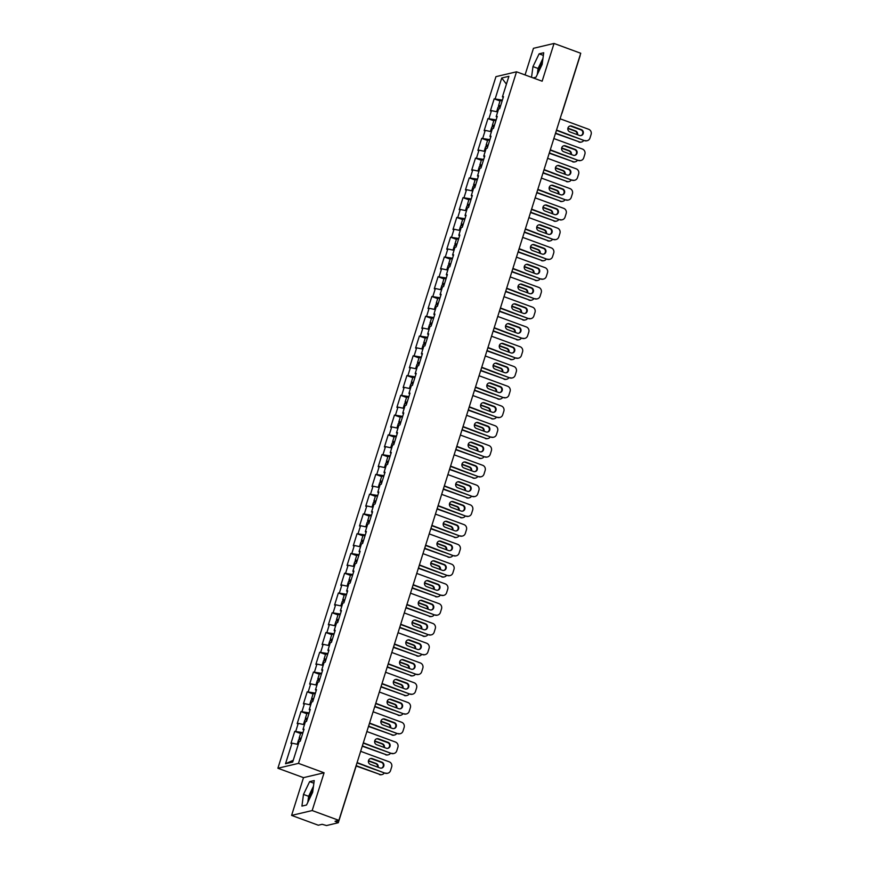 <?xml version="1.0" encoding="UTF-8"?>
<svg xmlns="http://www.w3.org/2000/svg" width="869" height="869" viewBox="0 0 869 869"><rect width="100%" height="100%" fill="white"/><g stroke="black" fill="none" stroke-linecap="round" stroke-linejoin="round"><path stroke-width="1.3" d="M313.133 788.759A10.515 2.792 -69.8 0 0 309.983 795.971A10.515 2.792 -69.8 0 0 309.016 799.838M538.498 72.018A10.515 2.792 110.2 0 1 539.464 68.162A10.515 2.792 110.2 0 1 542.614 60.949M291.593 815.404L312.177 810.549L324.083 772.791L303.498 777.646L291.593 815.404L318.293 825.213L322.138 824.312L326.538 825.55L338.291 822.737L335.032 821.27L338.877 820.358L580.742 53.259L554.042 43.45L533.457 48.306L525.061 74.93M303.498 777.646L277.895 768.239L495.949 76.657L516.534 71.801L298.48 763.373L277.895 768.239M293.255 760.245L285.521 763.742L292.69 762.048L299.186 741.453L300.25 741.203L304.052 729.167L302.977 729.417L303.792 729.971M285.521 763.742L292.017 743.147L290.941 743.397L294.743 731.361L300.587 733.512M302.955 732.643L294.743 731.361M295.808 731.111L298.252 723.377L297.176 723.638L300.978 711.592L306.822 713.742M309.179 712.884L300.978 711.592M302.043 711.342L304.476 703.618L303.411 703.868L307.202 691.833L313.057 693.983M315.414 693.114L307.202 691.833M308.278 691.583L310.711 683.849L309.646 684.099L313.437 672.063L319.281 674.214M321.649 673.345L313.437 672.063M314.513 671.813L316.946 664.079L315.871 664.34L319.673 652.293L325.517 654.444M327.885 653.575L319.673 652.293M320.737 652.043L323.181 644.32L322.106 644.57L325.908 632.534L331.752 634.685M334.109 633.816L325.908 632.534M326.972 632.274L329.405 624.55L328.341 624.8L332.132 612.764L337.987 614.915M340.344 614.046L332.132 612.764M333.207 612.515L335.64 604.781L334.576 605.03L338.367 592.995L344.222 595.146M346.579 594.277L338.367 592.995M339.442 592.745L341.875 585.011L340.8 585.271L344.602 573.236L350.446 575.376M352.814 574.518L344.602 573.236M345.666 572.975L348.111 565.252L347.035 565.502L350.837 553.466L356.681 555.617M359.038 554.748L350.837 553.466M351.902 553.216L354.335 545.482L353.27 545.732L357.061 533.696L362.916 535.847M365.273 534.978L357.061 533.696M358.137 533.447L360.57 525.712L359.505 525.973L363.296 513.927L369.151 516.077M371.508 515.219L363.296 513.927M364.372 513.677L366.805 505.954L365.73 506.203L369.531 494.168L375.375 496.318M377.743 495.449L369.531 494.168M370.596 493.907L373.04 486.184L371.965 486.434L375.766 474.398L381.61 476.549M383.968 475.68L375.766 474.398M376.831 474.148L379.264 466.414L378.2 466.664L381.991 454.628L387.846 456.779M390.203 455.91L381.991 454.628M383.066 454.378L385.499 446.644L384.435 446.905L388.226 434.869L394.081 437.009M396.438 436.151L388.226 434.869M389.301 434.609L391.734 426.885L390.659 427.135L394.461 415.1L400.305 417.25M402.673 416.381L394.461 415.1M395.525 414.85L397.969 407.116L396.894 407.365L400.696 395.33L406.54 397.481M408.897 396.612L400.696 395.33M401.76 395.08L404.194 387.346L403.129 387.607L406.92 375.56L412.775 377.711M415.132 376.853L406.92 375.56M407.995 375.31L410.429 367.587L409.364 367.837L413.155 355.801L419.01 357.952M421.367 357.083L413.155 355.801M414.231 355.54L416.664 347.817L415.588 348.067L419.39 336.031L425.234 338.182M427.602 337.313L419.39 336.031M420.455 335.782L422.899 328.047L421.823 328.297L425.625 316.262L431.469 318.412M433.827 317.543L425.625 316.262M426.69 316.012L429.123 308.278L428.059 308.538L431.85 296.503L437.704 298.643M440.062 297.785L431.85 296.503M432.925 296.242L435.358 288.519L434.294 288.769L438.085 276.733L443.94 278.884M446.297 278.015L438.085 276.733M439.16 276.483L441.593 268.749L440.518 268.999L444.32 256.963L450.164 259.114M452.532 258.245L444.32 256.963M445.384 256.713L447.828 248.979L446.753 249.24L450.555 237.194L456.399 239.344M458.756 238.486L450.555 237.194M451.619 236.944L454.052 229.22L452.988 229.47L456.779 217.435L462.634 219.585M464.991 218.716L456.779 217.435M457.854 217.185L460.288 209.451L459.223 209.701L463.014 197.665L468.869 199.816M471.226 198.947L463.014 197.665M464.089 197.415L466.523 189.681L465.447 189.942L469.249 177.895L475.093 180.046M477.461 179.177L469.249 177.895M470.314 177.645L472.758 169.922L471.682 170.172L475.484 158.136L481.328 160.287M483.685 159.418L475.484 158.136M476.549 157.876L478.982 150.152L477.917 150.402L481.708 138.367L487.563 140.517M489.92 139.648L481.708 138.367M482.784 138.117L485.217 130.383L484.152 130.632L487.943 118.597L493.798 120.748M496.156 119.879L487.943 118.597M489.019 118.347L491.452 110.613L490.377 110.874L494.179 98.838L500.023 100.978M502.391 100.12L494.179 98.838M495.243 98.577L501.739 77.993L508.908 76.298L502.412 96.894L503.227 97.437M302.977 729.417L305.41 721.694L306.485 721.433L310.276 709.397L309.212 709.658L311.645 701.924L312.721 701.674L316.512 689.638L315.436 689.888L317.88 682.154L318.945 681.904L322.747 669.869L321.671 670.118L324.115 662.395L325.18 662.135L328.982 650.099L327.906 650.349L330.339 642.625L331.415 642.376L335.206 630.329L334.141 630.59L336.575 622.856L337.65 622.606L341.441 610.57L340.366 610.82L342.81 603.086L343.874 602.836L347.676 590.801L346.601 591.05L349.045 583.327L350.109 583.077L353.911 571.031L352.836 571.291L355.269 563.557L356.344 563.308L360.135 551.272L359.071 551.522L361.504 543.788L362.579 543.538L366.37 531.502L365.295 531.752L367.739 524.029L368.804 523.768L372.605 511.732L371.53 511.982L373.974 504.259L375.039 504.009L378.841 491.973L377.765 492.223L380.198 484.489L381.274 484.239L385.065 472.204L384 472.454L386.433 464.73L387.509 464.47L391.3 452.434L390.224 452.684L392.669 444.961L393.733 444.711L397.535 432.664L396.46 432.925L398.904 425.191L399.968 424.941L403.77 412.905L402.695 413.155L405.128 405.421L406.203 405.171L409.994 393.136L408.93 393.385L411.363 385.662L412.438 385.401L416.229 373.366L415.154 373.627L417.598 365.892L418.662 365.643L422.464 353.607L421.389 353.857L423.833 346.123L424.898 345.873L428.699 333.837L427.624 334.087L430.057 326.364L431.133 326.103L434.924 314.067L433.859 314.317L436.292 306.594L437.368 306.344L441.159 294.298L440.083 294.558L442.527 286.824L443.592 286.574L447.394 274.539L446.318 274.789L448.762 267.055L449.827 266.805L453.629 254.769L452.553 255.019L454.987 247.296L456.062 247.035L459.853 234.999L458.789 235.26L461.222 227.526L462.297 227.276L466.088 215.24L465.024 215.49L467.457 207.756L468.521 207.506L472.323 195.471L471.248 195.721L473.692 187.997L474.756 187.737L478.558 175.701L477.483 175.951L479.916 168.228L480.991 167.978L484.783 155.931L483.718 156.192L486.151 148.458L487.227 148.208L491.018 136.172L489.953 136.422L492.386 128.688L493.451 128.438L497.253 116.403L496.177 116.652L498.621 108.929L499.686 108.679L503.488 96.633L502.412 96.894M304.454 724.713L298.252 723.377M310.689 704.955L304.476 703.618M309.212 709.658L310.027 710.201M316.924 685.185L310.711 683.849M315.436 689.888L316.262 690.442M323.159 665.415L316.946 664.079M321.671 670.118L322.486 670.672M329.384 645.656L323.181 644.32M327.906 650.349L328.721 650.903M335.619 625.886L329.405 624.55M334.141 630.59L334.956 631.144M341.854 606.117L335.64 604.781M340.366 610.82L341.191 611.374M348.089 586.347L341.875 585.011M346.601 591.05L347.415 591.604M354.313 566.588L348.111 565.252M352.836 571.291L353.65 571.835M360.548 546.818L354.335 545.482M359.071 551.522L359.885 552.076M366.783 527.048L360.57 525.712M365.295 531.752L366.121 532.306M373.018 507.29L366.805 505.954M371.53 511.982L372.345 512.536M379.242 487.52L373.04 486.184M377.765 492.223L378.58 492.777M385.478 467.75L379.264 466.414M384 472.454L384.815 473.008M391.713 447.98L385.499 446.644M390.224 452.684L391.05 453.238M397.948 428.221L391.734 426.885M396.46 432.925L397.274 433.468M404.172 408.452L397.969 407.116M402.695 413.155L403.509 413.709M410.407 388.682L404.194 387.346M408.93 393.385L409.744 393.939M416.642 368.923L410.429 367.587M415.154 373.627L415.979 374.17M422.877 349.153L416.664 347.817M421.389 353.857L422.204 354.411M429.101 329.384L422.899 328.047M427.624 334.087L428.439 334.641M435.336 309.614L429.123 308.278M433.859 314.317L434.674 314.871M441.571 289.855L435.358 288.519M440.083 294.558L440.909 295.102M447.807 270.085L441.593 268.749M446.318 274.789L447.133 275.343M454.031 250.315L447.828 248.979M452.553 255.019L453.368 255.573M460.266 230.557L454.052 229.22M458.789 235.26L459.603 235.803M466.501 210.787L460.288 209.451M465.024 215.49L465.838 216.044M472.736 191.017L466.523 189.681M471.248 195.721L472.063 196.275M478.971 171.258L472.758 169.922M477.483 175.951L478.298 176.505M485.195 151.488L478.982 150.152M483.718 156.192L484.533 156.746M491.43 131.719L485.217 130.383M489.953 136.422L490.768 136.976M497.665 111.949L491.452 110.613M496.177 116.652L496.992 117.206M506.431 84.152L501.739 77.993M312.177 810.549L338.877 820.358M324.083 772.791L298.48 763.373M516.534 71.801L542.137 81.208L554.042 43.45M298.23 744.483L292.017 743.147M533.099 77.884L535.999 77.2L542.147 64.436L543.712 52.748L539.117 53.835L532.969 66.598L531.535 77.308M309.636 781.644L303.487 794.418L301.923 806.106L306.518 805.02L312.666 792.256L314.23 780.568L309.636 781.644L313.872 783.208M542.951 58.386L538.085 68.488L537.281 74.538M538.085 68.488L532.969 66.598M543.353 55.388L539.117 53.835M313.47 786.195L308.614 796.297L307.8 802.359M308.614 796.297L303.487 794.418M569.803 126.059A3.096 2.944 -103.3 0 1 571.161 126.211L580.796 129.753A3.096 2.944 -103.3 0 1 580.85 135.607M585.098 140.55A4.041 3.834 76.7 0 0 587.216 140.68L586.684 140.811A4.041 3.834 -103.3 0 1 584.555 140.68L556.529 130.057M556.442 130.35L584.555 140.68M560.092 118.781L588.65 129.275A4.041 3.834 76.7 0 1 591.105 134.423L589.953 138.095A4.041 3.834 76.7 0 1 587.216 140.68M579.493 135.455L569.858 131.914A3.096 2.944 -103.3 0 1 570.064 125.983A3.096 2.944 -103.3 0 1 571.693 126.081L581.328 129.622A3.096 2.944 -103.3 0 1 581.122 135.553A3.096 2.944 -103.3 0 1 579.493 135.455M496.633 111.732L498.056 107.224A4.443 0.739 17.5 0 1 500.142 107.235M563.503 132.946A3.096 2.944 76.7 0 0 564.133 133.261L573.768 136.802A3.096 2.944 76.7 0 0 574.452 136.965M577.537 134.738A3.096 2.944 76.7 0 0 575.604 130.98L567.924 128.156M555.66 133.185L579.373 141.908A4.041 3.834 76.7 0 0 583.783 140.398M570.477 126.048L581.426 130.078M500.251 106.887A4.443 0.739 17.5 0 1 498.534 105.703A4.443 0.739 17.5 0 1 500.62 105.714M498.534 105.703L500.077 100.826A4.443 0.739 17.5 0 1 502.163 100.837M555.487 133.446L579.373 141.908M577.07 134.565A3.096 2.944 76.7 0 0 575.072 131.1L567.859 128.449M581.491 142.038L580.959 142.158A4.041 3.834 -103.3 0 1 578.83 142.027M563.568 145.829A3.096 2.944 -103.3 0 1 564.926 145.981L574.561 149.522A3.096 2.944 -103.3 0 1 574.615 155.377M578.863 160.32A4.041 3.834 76.7 0 0 580.992 160.45L580.449 160.58A4.041 3.834 -103.3 0 1 578.319 160.45L550.294 149.826M550.207 150.109L578.319 160.45M553.857 138.551L582.415 149.044A4.041 3.834 76.7 0 1 584.87 154.182L583.718 157.865A4.041 3.834 76.7 0 1 580.992 160.45M573.258 155.225L563.623 151.684A3.096 2.944 -103.3 0 1 563.829 145.753A3.096 2.944 -103.3 0 1 565.458 145.851L575.093 149.392A3.096 2.944 -103.3 0 1 574.887 155.323A3.096 2.944 -103.3 0 1 573.258 155.225M557.333 165.588A3.096 2.944 -103.3 0 1 558.691 165.74L568.326 169.281A3.096 2.944 -103.3 0 1 568.38 175.136M572.628 180.089A4.041 3.834 76.7 0 0 574.757 180.22L574.224 180.339A4.041 3.834 -103.3 0 1 572.095 180.209L544.07 169.585M543.972 169.879L572.095 180.209M547.622 158.31L576.18 168.803A4.041 3.834 76.7 0 1 578.645 173.952L577.483 177.624A4.041 3.834 76.7 0 1 574.757 180.22M567.022 174.984L557.398 171.443A3.096 2.944 -103.3 0 1 557.605 165.512A3.096 2.944 -103.3 0 1 559.234 165.621L568.858 169.162A3.096 2.944 -103.3 0 1 568.652 175.093A3.096 2.944 -103.3 0 1 567.022 174.984M551.098 185.358A3.096 2.944 -103.3 0 1 552.467 185.51L562.091 189.051A3.096 2.944 -103.3 0 1 562.156 194.906M566.392 199.848A4.041 3.834 76.7 0 0 568.522 199.989L567.989 200.109A4.041 3.834 -103.3 0 1 565.86 199.979L537.835 189.355M537.748 189.648L565.86 199.979M541.387 178.08L569.955 188.573A4.041 3.834 76.7 0 1 572.41 193.722L571.248 197.393A4.041 3.834 76.7 0 1 568.522 199.989M560.787 194.754L551.163 191.213A3.096 2.944 -103.3 0 1 551.37 185.282A3.096 2.944 -103.3 0 1 552.999 185.39L562.634 188.921A3.096 2.944 -103.3 0 1 562.428 194.852A3.096 2.944 -103.3 0 1 560.787 194.754M544.874 205.127A3.096 2.944 -103.3 0 1 546.232 205.28L555.867 208.821A3.096 2.944 -103.3 0 1 555.921 214.676M560.168 219.618A4.041 3.834 76.7 0 0 562.286 219.748L561.754 219.879A4.041 3.834 -103.3 0 1 559.625 219.748L531.6 209.125M531.513 209.418L559.625 219.748M535.163 197.85L563.72 208.343A4.041 3.834 76.7 0 1 566.175 213.492L565.024 217.163A4.041 3.834 76.7 0 1 562.286 219.748M554.563 214.524L544.928 210.982A3.096 2.944 -103.3 0 1 545.135 205.051A3.096 2.944 -103.3 0 1 546.764 205.149L556.399 208.69A3.096 2.944 -103.3 0 1 556.193 214.621A3.096 2.944 -103.3 0 1 554.563 214.524M538.639 224.897A3.096 2.944 -103.3 0 1 539.997 225.049L549.632 228.58A3.096 2.944 -103.3 0 1 549.686 234.434M553.933 239.388A4.041 3.834 76.7 0 0 556.062 239.518L555.519 239.648A4.041 3.834 -103.3 0 1 553.39 239.507L525.365 228.895M525.278 229.177L553.39 239.507M528.928 217.608L557.485 228.112A4.041 3.834 76.7 0 1 559.94 233.25L558.789 236.933A4.041 3.834 76.7 0 1 556.062 239.518M548.328 234.282L538.693 230.752A3.096 2.944 -103.3 0 1 538.899 224.821A3.096 2.944 -103.3 0 1 540.529 224.919L550.164 228.46A3.096 2.944 -103.3 0 1 549.958 234.391A3.096 2.944 -103.3 0 1 548.328 234.282M490.409 131.501L491.821 126.993A4.443 0.739 17.5 0 1 493.907 127.004M557.268 152.705A3.096 2.944 76.7 0 0 557.898 153.031L567.533 156.572A3.096 2.944 76.7 0 0 568.217 156.735M571.313 154.508A3.096 2.944 76.7 0 0 569.369 150.739L561.689 147.915M549.425 152.955L573.138 161.667A4.041 3.834 76.7 0 0 577.548 160.157M564.242 145.818L575.191 149.837M494.016 126.657A4.443 0.739 17.5 0 1 492.299 125.473A4.443 0.739 17.5 0 1 494.385 125.484M492.299 125.473L493.842 120.595A4.443 0.739 17.5 0 1 495.927 120.595M549.251 153.216L573.138 161.667M570.835 154.334A3.096 2.944 76.7 0 0 568.837 150.869L561.624 148.219M575.267 161.797L574.724 161.927A4.041 3.834 -103.3 0 1 572.606 161.797M484.174 151.26L485.597 146.752A4.443 0.739 17.5 0 1 487.672 146.763M551.033 172.475A3.096 2.944 76.7 0 0 551.674 172.801L561.298 176.342A3.096 2.944 76.7 0 0 561.982 176.494M565.078 174.267A3.096 2.944 76.7 0 0 563.134 170.509L555.454 167.684M543.19 172.725L566.903 181.436A4.041 3.834 76.7 0 0 571.313 179.926M558.007 165.588L568.956 169.607M487.781 146.427A4.443 0.739 17.5 0 1 486.075 145.232A4.443 0.739 17.5 0 1 488.161 145.242M486.075 145.232L487.607 140.354A4.443 0.739 17.5 0 1 489.692 140.365M543.016 172.985L566.903 181.436M564.6 174.093A3.096 2.944 76.7 0 0 562.601 170.639L555.4 167.989M569.032 181.567L568.5 181.697A4.041 3.834 -103.3 0 1 566.371 181.567M477.939 171.03L479.362 166.522A4.443 0.739 17.5 0 1 481.448 166.533M544.809 192.245A3.096 2.944 76.7 0 0 545.439 192.56L555.074 196.101A3.096 2.944 76.7 0 0 555.758 196.264M558.843 194.037A3.096 2.944 76.7 0 0 556.91 190.278L549.219 187.454M536.966 192.494L560.668 201.206A4.041 3.834 76.7 0 0 565.089 199.696M551.782 185.347L562.732 189.377M481.556 166.196A4.443 0.739 17.5 0 1 479.84 165.001A4.443 0.739 17.5 0 1 481.926 165.012M479.84 165.001L481.383 160.124A4.443 0.739 17.5 0 1 483.457 160.135M536.792 192.744L560.668 201.206M558.365 193.863A3.096 2.944 76.7 0 0 556.366 190.398L549.165 187.758M562.797 201.336L562.265 201.467A4.041 3.834 -103.3 0 1 560.136 201.326M471.704 190.8L473.127 186.292A4.443 0.739 17.5 0 1 475.213 186.303M538.574 212.003A3.096 2.944 76.7 0 0 539.204 212.329L548.839 215.87A3.096 2.944 76.7 0 0 549.523 216.033M552.608 213.807A3.096 2.944 76.7 0 0 550.674 210.037L542.995 207.224M530.731 212.253L554.444 220.965A4.041 3.834 76.7 0 0 558.854 219.455M545.547 205.117L556.497 209.136M475.321 185.955A4.443 0.739 17.5 0 1 473.605 184.771A4.443 0.739 17.5 0 1 475.691 184.782M473.605 184.771L475.147 179.894A4.443 0.739 17.5 0 1 477.233 179.905M530.557 212.514L554.444 220.965M552.141 213.633A3.096 2.944 76.7 0 0 550.142 210.168L542.929 207.517M556.562 221.106L556.03 221.226A4.041 3.834 -103.3 0 1 553.901 221.095M465.469 210.57L466.892 206.062A4.443 0.739 17.5 0 1 468.978 206.062M532.339 231.773A3.096 2.944 76.7 0 0 532.969 232.099L542.604 235.64A3.096 2.944 76.7 0 0 543.288 235.792M546.384 233.565A3.096 2.944 76.7 0 0 544.439 229.807L536.76 226.983M524.496 232.023L548.209 240.735A4.041 3.834 76.7 0 0 552.619 239.225M539.312 224.886L550.262 228.905M469.086 205.725A4.443 0.739 17.5 0 1 467.37 204.541A4.443 0.739 17.5 0 1 469.456 204.541M467.37 204.541L468.912 199.664A4.443 0.739 17.5 0 1 470.998 199.664M524.322 232.284L548.209 240.735M545.906 233.392A3.096 2.944 76.7 0 0 543.907 229.937L536.694 227.287M550.338 240.865L549.795 240.995A4.041 3.834 -103.3 0 1 547.676 240.865M532.404 244.656A3.096 2.944 -103.3 0 1 533.762 244.808L543.397 248.349A3.096 2.944 -103.3 0 1 543.451 254.204M547.698 259.147A4.041 3.834 76.7 0 0 549.827 259.288L549.295 259.407A4.041 3.834 -103.3 0 1 547.166 259.277L519.141 248.653M519.043 248.947L547.166 259.277M522.693 237.378L551.25 247.871A4.041 3.834 76.7 0 1 553.716 253.02L552.554 256.692A4.041 3.834 76.7 0 1 549.827 259.288M542.093 254.052L532.458 250.511A3.096 2.944 -103.3 0 1 532.675 244.58A3.096 2.944 -103.3 0 1 534.305 244.689L543.929 248.219A3.096 2.944 -103.3 0 1 543.722 254.15A3.096 2.944 -103.3 0 1 542.093 254.052M459.245 230.328L460.668 225.821A4.443 0.739 17.5 0 1 462.742 225.831M526.103 251.543A3.096 2.944 76.7 0 0 526.744 251.869L536.369 255.399A3.096 2.944 76.7 0 0 537.053 255.562M540.149 253.335A3.096 2.944 76.7 0 0 538.204 249.577L530.524 246.753M518.261 251.793L541.974 260.504A4.041 3.834 76.7 0 0 546.384 258.995M533.077 244.656L544.027 248.675M462.851 225.495A4.443 0.739 17.5 0 1 461.146 224.3A4.443 0.739 17.5 0 1 463.231 224.311M461.146 224.3L462.677 219.422A4.443 0.739 17.5 0 1 464.763 219.433M518.087 252.053L541.974 260.504M539.671 253.161A3.096 2.944 76.7 0 0 537.672 249.696L530.47 247.057M544.103 260.635L543.57 260.765A4.041 3.834 -103.3 0 1 541.441 260.624M526.169 264.426A3.096 2.944 -103.3 0 1 527.537 264.578L537.161 268.119A3.096 2.944 -103.3 0 1 537.227 273.974M541.463 278.916A4.041 3.834 76.7 0 0 543.592 279.047L543.06 279.177A4.041 3.834 -103.3 0 1 540.931 279.047L512.906 268.423M512.819 268.717L540.931 279.047M516.458 257.148L545.026 267.641A4.041 3.834 76.7 0 1 547.481 272.79L546.319 276.461A4.041 3.834 76.7 0 1 543.592 279.047M535.858 273.822L526.234 270.281A3.096 2.944 -103.3 0 1 526.44 264.35A3.096 2.944 -103.3 0 1 528.07 264.448L537.705 267.989A3.096 2.944 -103.3 0 1 537.498 273.92A3.096 2.944 -103.3 0 1 535.858 273.822M453.01 250.098L454.433 245.59A4.443 0.739 17.5 0 1 456.518 245.601M519.879 271.302A3.096 2.944 76.7 0 0 520.509 271.628L530.144 275.169A3.096 2.944 76.7 0 0 530.829 275.332M533.914 273.105A3.096 2.944 76.7 0 0 531.98 269.347L524.289 266.522M512.037 271.552L535.738 280.263A4.041 3.834 76.7 0 0 540.16 278.764M526.853 264.415L537.802 268.445M456.627 245.254A4.443 0.739 17.5 0 1 454.911 244.07A4.443 0.739 17.5 0 1 456.996 244.08M454.911 244.07L456.453 239.192A4.443 0.739 17.5 0 1 458.528 239.203M511.863 271.812L535.738 280.263M533.436 272.931A3.096 2.944 76.7 0 0 531.437 269.466L524.235 266.816M537.868 280.405L537.335 280.524A4.041 3.834 -103.3 0 1 535.206 280.394M519.944 284.196A3.096 2.944 -103.3 0 1 521.302 284.348L530.937 287.889A3.096 2.944 -103.3 0 1 530.992 293.733M535.228 298.686A4.041 3.834 76.7 0 0 537.357 298.817L536.825 298.947A4.041 3.834 -103.3 0 1 534.696 298.806L506.67 288.193M506.584 288.475L534.696 298.806M510.233 276.918L538.791 287.411A4.041 3.834 76.7 0 1 541.246 292.549L540.094 296.231A4.041 3.834 76.7 0 1 537.357 298.817M529.634 293.581L519.999 290.05A3.096 2.944 -103.3 0 1 520.205 284.12A3.096 2.944 -103.3 0 1 521.834 284.217L531.47 287.758A3.096 2.944 -103.3 0 1 531.263 293.689A3.096 2.944 -103.3 0 1 529.634 293.581M446.775 269.868L448.198 265.36A4.443 0.739 17.5 0 1 450.283 265.371M513.644 291.072A3.096 2.944 76.7 0 0 514.274 291.397L523.909 294.939A3.096 2.944 76.7 0 0 524.594 295.102M527.679 292.875A3.096 2.944 76.7 0 0 525.745 289.105L518.065 286.281M505.801 291.321L529.514 300.033A4.041 3.834 76.7 0 0 533.924 298.523M520.618 284.185L531.567 288.204M450.392 265.023A4.443 0.739 17.5 0 1 448.676 263.839A4.443 0.739 17.5 0 1 450.761 263.85M448.676 263.839L450.218 258.962A4.443 0.739 17.5 0 1 452.304 258.962M505.628 291.582L529.514 300.033M527.201 292.69A3.096 2.944 76.7 0 0 525.213 289.236L518 286.585M531.632 300.163L531.1 300.294A4.041 3.834 -103.3 0 1 528.971 300.163M513.709 303.954A3.096 2.944 -103.3 0 1 515.067 304.107L524.702 307.648A3.096 2.944 -103.3 0 1 524.757 313.503M529.004 318.456A4.041 3.834 76.7 0 0 531.133 318.586L530.59 318.706A4.041 3.834 -103.3 0 1 528.461 318.575L500.435 307.952M500.348 308.245L528.461 318.575M503.998 296.677L532.556 307.17A4.041 3.834 76.7 0 1 535.011 312.319L533.859 315.99A4.041 3.834 76.7 0 1 531.133 318.586M523.399 313.351L513.764 309.809A3.096 2.944 -103.3 0 1 513.97 303.878A3.096 2.944 -103.3 0 1 515.599 303.987L525.234 307.528A3.096 2.944 -103.3 0 1 525.028 313.459A3.096 2.944 -103.3 0 1 523.399 313.351M440.54 289.627L441.963 285.119A4.443 0.739 17.5 0 1 444.048 285.13M507.409 310.841A3.096 2.944 76.7 0 0 508.039 311.167L517.674 314.708A3.096 2.944 76.7 0 0 518.358 314.86M521.454 312.634A3.096 2.944 76.7 0 0 519.51 308.875L511.83 306.051M499.566 311.091L523.279 319.803A4.041 3.834 76.7 0 0 527.689 318.293M514.383 303.954L525.332 307.974M444.157 284.793A4.443 0.739 17.5 0 1 442.44 283.598A4.443 0.739 17.5 0 1 444.526 283.609M442.44 283.598L443.983 278.721A4.443 0.739 17.5 0 1 446.069 278.732M499.393 311.352L523.279 319.803M520.976 312.46A3.096 2.944 76.7 0 0 518.978 309.006L511.765 306.355M525.408 319.933L524.865 320.064A4.041 3.834 -103.3 0 1 522.747 319.933M507.474 323.724A3.096 2.944 -103.3 0 1 508.832 323.876L518.467 327.417A3.096 2.944 -103.3 0 1 518.521 333.272M522.769 338.215A4.041 3.834 76.7 0 0 524.898 338.356L524.365 338.476A4.041 3.834 -103.3 0 1 522.236 338.345L494.211 327.722M494.113 328.015L522.236 338.345M497.763 316.446L526.321 326.94A4.041 3.834 76.7 0 1 528.786 332.088L527.624 335.76A4.041 3.834 76.7 0 1 524.898 338.356M517.164 333.12L507.529 329.579A3.096 2.944 -103.3 0 1 507.746 323.648A3.096 2.944 -103.3 0 1 509.375 323.746L518.999 327.287A3.096 2.944 -103.3 0 1 518.793 333.218A3.096 2.944 -103.3 0 1 517.164 333.12M434.315 309.397L435.738 304.889A4.443 0.739 17.5 0 1 437.813 304.9M501.174 330.611A3.096 2.944 76.7 0 0 501.815 330.926L511.439 334.467A3.096 2.944 76.7 0 0 512.123 334.63M515.219 332.403A3.096 2.944 76.7 0 0 513.275 328.645L505.595 325.821M493.331 330.861L517.044 339.573A4.041 3.834 76.7 0 0 521.454 338.063M508.148 323.713L519.097 327.743M437.922 304.563A4.443 0.739 17.5 0 1 436.216 303.368A4.443 0.739 17.5 0 1 438.302 303.379M436.216 303.368L437.748 298.491A4.443 0.739 17.5 0 1 439.833 298.502M493.157 331.111L517.044 339.573M514.741 332.23A3.096 2.944 76.7 0 0 512.743 328.764L505.541 326.114M519.173 339.703L518.641 339.833A4.041 3.834 -103.3 0 1 516.512 339.692M501.239 343.494A3.096 2.944 -103.3 0 1 502.608 343.646L512.232 347.187A3.096 2.944 -103.3 0 1 512.297 353.042M516.534 357.985A4.041 3.834 76.7 0 0 518.663 358.115L518.13 358.245A4.041 3.834 -103.3 0 1 516.001 358.115L487.976 347.491M487.889 347.774L516.001 358.115M491.528 336.216L520.096 346.709A4.041 3.834 76.7 0 1 522.551 351.858L521.389 355.53A4.041 3.834 76.7 0 1 518.663 358.115M510.929 352.89L501.304 349.349A3.096 2.944 -103.3 0 1 501.511 343.418A3.096 2.944 -103.3 0 1 503.14 343.516L512.775 347.057A3.096 2.944 -103.3 0 1 512.569 352.988A3.096 2.944 -103.3 0 1 510.929 352.89M428.08 329.166L429.503 324.658A4.443 0.739 17.5 0 1 431.589 324.669M494.95 350.37A3.096 2.944 76.7 0 0 495.58 350.696L505.215 354.237A3.096 2.944 76.7 0 0 505.899 354.4M508.984 352.173A3.096 2.944 76.7 0 0 507.051 348.404L499.36 345.58M487.107 350.62L510.809 359.332A4.041 3.834 76.7 0 0 515.23 357.822M501.924 343.483L512.873 347.502M431.697 324.322A4.443 0.739 17.5 0 1 429.981 323.138A4.443 0.739 17.5 0 1 432.067 323.149M429.981 323.138L431.524 318.26A4.443 0.739 17.5 0 1 433.598 318.271M486.933 350.88L510.809 359.332M508.506 351.999A3.096 2.944 76.7 0 0 506.508 348.534L499.306 345.884M512.938 359.473L512.406 359.592A4.041 3.834 -103.3 0 1 510.277 359.462M495.015 363.264A3.096 2.944 -103.3 0 1 496.373 363.416L506.008 366.946A3.096 2.944 -103.3 0 1 506.062 372.801M510.299 377.754A4.041 3.834 76.7 0 0 512.428 377.885L511.895 378.015A4.041 3.834 -103.3 0 1 509.766 377.874L481.741 367.261M481.654 367.544L509.766 377.874M485.304 355.975L513.861 366.479A4.041 3.834 76.7 0 1 516.316 371.617L515.165 375.289A4.041 3.834 76.7 0 1 512.428 377.885M504.704 372.649L495.069 369.108A3.096 2.944 -103.3 0 1 495.276 363.188A3.096 2.944 -103.3 0 1 496.905 363.285L506.54 366.827A3.096 2.944 -103.3 0 1 506.334 372.758A3.096 2.944 -103.3 0 1 504.704 372.649M421.845 348.936L423.268 344.428A4.443 0.739 17.5 0 1 425.354 344.428M488.715 370.14A3.096 2.944 76.7 0 0 489.345 370.466L498.98 374.007A3.096 2.944 76.7 0 0 499.664 374.159M502.749 371.932A3.096 2.944 76.7 0 0 500.816 368.174L493.136 365.349M480.872 370.39L504.585 379.101A4.041 3.834 76.7 0 0 508.995 377.591M495.688 363.253L506.638 367.272M425.462 344.091A4.443 0.739 17.5 0 1 423.746 342.907A4.443 0.739 17.5 0 1 425.832 342.907M423.746 342.907L425.289 338.019A4.443 0.739 17.5 0 1 427.374 338.03M480.698 370.65L504.585 379.101M502.271 371.758A3.096 2.944 76.7 0 0 500.283 368.304L493.071 365.653M506.703 379.232L506.171 379.362A4.041 3.834 -103.3 0 1 504.042 379.232M488.78 383.023A3.096 2.944 -103.3 0 1 490.138 383.175L499.773 386.716A3.096 2.944 -103.3 0 1 499.827 392.571M504.074 397.513A4.041 3.834 76.7 0 0 506.203 397.654L505.66 397.774A4.041 3.834 -103.3 0 1 503.531 397.644L475.506 387.02M475.419 387.313L503.531 397.644M479.069 375.745L507.626 386.238A4.041 3.834 76.7 0 1 510.081 391.387L508.93 395.058A4.041 3.834 76.7 0 1 506.203 397.654M498.469 392.419L488.834 388.877A3.096 2.944 -103.3 0 1 489.041 382.947A3.096 2.944 -103.3 0 1 490.67 383.055L500.305 386.586A3.096 2.944 -103.3 0 1 500.099 392.516A3.096 2.944 -103.3 0 1 498.469 392.419M415.61 368.695L417.033 364.187A4.443 0.739 17.5 0 1 419.119 364.198M482.48 389.909A3.096 2.944 76.7 0 0 483.11 390.235L492.745 393.766A3.096 2.944 76.7 0 0 493.429 393.929M496.525 391.702A3.096 2.944 76.7 0 0 494.58 387.943L486.901 385.119M474.637 390.159L498.35 398.871A4.041 3.834 76.7 0 0 502.76 397.361M489.453 383.012L500.403 387.042M419.227 363.861A4.443 0.739 17.5 0 1 417.511 362.666A4.443 0.739 17.5 0 1 419.597 362.677M417.511 362.666L419.054 357.789A4.443 0.739 17.5 0 1 421.139 357.8M474.463 390.42L498.35 398.871M496.047 391.528A3.096 2.944 76.7 0 0 494.048 388.063L486.836 385.423M500.479 399.001L499.936 399.132A4.041 3.834 -103.3 0 1 497.818 398.99M482.545 402.792A3.096 2.944 -103.3 0 1 483.903 402.944L493.538 406.486A3.096 2.944 -103.3 0 1 493.592 412.341M497.839 417.283A4.041 3.834 76.7 0 0 499.968 417.413L499.436 417.544A4.041 3.834 -103.3 0 1 497.307 417.413L469.282 406.79M469.184 407.083L497.307 417.413M472.834 395.514L501.391 406.008A4.041 3.834 76.7 0 1 503.857 411.156L502.695 414.828A4.041 3.834 76.7 0 1 499.968 417.413M492.234 412.188L482.599 408.647A3.096 2.944 -103.3 0 1 482.816 402.716A3.096 2.944 -103.3 0 1 484.446 402.814L494.07 406.355A3.096 2.944 -103.3 0 1 493.864 412.286A3.096 2.944 -103.3 0 1 492.234 412.188M409.386 388.465L410.809 383.957A4.443 0.739 17.5 0 1 412.884 383.968M476.245 409.668A3.096 2.944 76.7 0 0 476.885 409.994L486.51 413.535A3.096 2.944 76.7 0 0 487.194 413.698M490.29 411.471A3.096 2.944 76.7 0 0 488.345 407.702L480.666 404.889M468.402 409.918L492.115 418.63A4.041 3.834 76.7 0 0 496.525 417.131M483.218 402.781L494.168 406.811M412.992 383.62A4.443 0.739 17.5 0 1 411.287 382.436A4.443 0.739 17.5 0 1 413.372 382.447M411.287 382.436L412.818 377.559A4.443 0.739 17.5 0 1 414.904 377.57M468.228 410.179L492.115 418.63M489.812 411.298A3.096 2.944 76.7 0 0 487.813 407.833L480.611 405.182M494.244 418.771L493.711 418.891A4.041 3.834 -103.3 0 1 491.582 418.76M476.31 422.562A3.096 2.944 -103.3 0 1 477.678 422.714L487.303 426.244A3.096 2.944 -103.3 0 1 487.368 432.099M491.604 437.053A4.041 3.834 76.7 0 0 493.733 437.183L493.201 437.313A4.041 3.834 -103.3 0 1 491.072 437.172L463.047 426.56M462.96 426.842L491.072 437.172M466.599 415.284L495.167 425.777A4.041 3.834 76.7 0 1 497.622 430.915L496.46 434.598A4.041 3.834 76.7 0 1 493.733 437.183M485.999 431.947L476.375 428.417A3.096 2.944 -103.3 0 1 476.581 422.486A3.096 2.944 -103.3 0 1 478.211 422.584L487.846 426.125A3.096 2.944 -103.3 0 1 487.639 432.056A3.096 2.944 -103.3 0 1 485.999 431.947M403.151 408.234L404.574 403.727A4.443 0.739 17.5 0 1 406.659 403.727M470.02 429.438A3.096 2.944 76.7 0 0 470.65 429.764L480.275 433.305A3.096 2.944 76.7 0 0 480.97 433.468M484.055 431.241A3.096 2.944 76.7 0 0 482.121 427.472L474.431 424.648M462.178 429.688L485.88 438.4A4.041 3.834 76.7 0 0 490.301 436.89M476.994 422.551L487.943 426.57M406.768 403.39A4.443 0.739 17.5 0 1 405.052 402.206A4.443 0.739 17.5 0 1 407.137 402.206M405.052 402.206L406.594 397.329A4.443 0.739 17.5 0 1 408.669 397.329M462.004 429.949L485.88 438.4M483.577 431.057A3.096 2.944 76.7 0 0 481.578 427.602L474.376 424.952M488.009 438.53L487.476 438.66A4.041 3.834 -103.3 0 1 485.347 438.53M470.086 442.321A3.096 2.944 -103.3 0 1 471.443 442.473L481.078 446.014A3.096 2.944 -103.3 0 1 481.133 451.869M485.369 456.822A4.041 3.834 76.7 0 0 487.498 456.953L486.966 457.072A4.041 3.834 -103.3 0 1 484.837 456.942L456.812 446.318M456.725 446.612L484.837 456.942M460.374 435.043L488.932 445.536A4.041 3.834 76.7 0 1 491.387 450.685L490.235 454.357A4.041 3.834 76.7 0 1 487.498 456.953M479.775 451.717L470.14 448.176A3.096 2.944 -103.3 0 1 470.346 442.245A3.096 2.944 -103.3 0 1 471.976 442.354L481.611 445.895A3.096 2.944 -103.3 0 1 481.404 451.826A3.096 2.944 -103.3 0 1 479.775 451.717M396.916 427.993L398.339 423.485A4.443 0.739 17.5 0 1 400.424 423.496M463.785 449.208A3.096 2.944 76.7 0 0 464.415 449.534L474.05 453.064A3.096 2.944 76.7 0 0 474.735 453.227M477.82 451A3.096 2.944 76.7 0 0 475.886 447.242L468.206 444.417M455.943 449.458L479.655 458.169A4.041 3.834 76.7 0 0 484.066 456.659M470.759 442.321L481.708 446.34M400.533 423.16A4.443 0.739 17.5 0 1 398.817 421.965A4.443 0.739 17.5 0 1 400.902 421.976M398.817 421.965L400.359 417.087A4.443 0.739 17.5 0 1 402.445 417.098M455.769 449.718L479.655 458.169M477.342 450.826A3.096 2.944 76.7 0 0 475.354 447.372L468.141 444.722M481.774 458.3L481.241 458.43A4.041 3.834 -103.3 0 1 479.112 458.3M463.85 462.091A3.096 2.944 -103.3 0 1 465.208 462.243L474.843 465.784A3.096 2.944 -103.3 0 1 474.898 471.639M479.145 476.581A4.041 3.834 76.7 0 0 481.274 476.712L480.731 476.842A4.041 3.834 -103.3 0 1 478.602 476.712L450.577 466.088M450.49 466.381L478.602 476.712M454.139 454.813L482.697 465.306A4.041 3.834 76.7 0 1 485.152 470.455L484 474.126A4.041 3.834 76.7 0 1 481.274 476.712M473.54 471.487L463.905 467.946A3.096 2.944 -103.3 0 1 464.111 462.015A3.096 2.944 -103.3 0 1 465.741 462.112L475.376 465.654A3.096 2.944 -103.3 0 1 475.169 471.585A3.096 2.944 -103.3 0 1 473.54 471.487M390.681 447.763L392.104 443.255A4.443 0.739 17.5 0 1 394.189 443.266M457.55 468.978A3.096 2.944 76.7 0 0 458.18 469.293L467.815 472.834A3.096 2.944 76.7 0 0 468.5 472.997M471.585 470.77A3.096 2.944 76.7 0 0 469.651 467.011L461.971 464.187M449.707 469.227L473.42 477.939A4.041 3.834 76.7 0 0 477.831 476.429M464.524 462.08L475.473 466.11M394.298 442.929A4.443 0.739 17.5 0 1 392.582 441.734A4.443 0.739 17.5 0 1 394.667 441.745M392.582 441.734L394.124 436.857A4.443 0.739 17.5 0 1 396.21 436.868M449.534 469.477L473.42 477.939M471.117 470.596A3.096 2.944 76.7 0 0 469.119 467.131L461.906 464.481M475.549 478.069L475.006 478.189A4.041 3.834 -103.3 0 1 472.888 478.059M457.615 481.861A3.096 2.944 -103.3 0 1 458.973 482.013L468.608 485.554A3.096 2.944 -103.3 0 1 468.663 491.409M472.91 496.351A4.041 3.834 76.7 0 0 475.039 496.481L474.496 496.612A4.041 3.834 -103.3 0 1 472.378 496.481L444.352 485.858M444.255 486.14L472.378 496.481M447.904 474.583L476.462 485.076A4.041 3.834 76.7 0 1 478.928 490.214L477.765 493.896A4.041 3.834 76.7 0 1 475.039 496.481M467.305 491.257L457.67 487.715A3.096 2.944 -103.3 0 1 457.887 481.784A3.096 2.944 -103.3 0 1 459.516 481.882L469.141 485.423A3.096 2.944 -103.3 0 1 468.934 491.354A3.096 2.944 -103.3 0 1 467.305 491.257M384.456 467.533L385.879 463.025A4.443 0.739 17.5 0 1 387.954 463.036M451.315 488.736A3.096 2.944 76.7 0 0 451.956 489.062L461.58 492.604A3.096 2.944 76.7 0 0 462.265 492.766M465.36 490.54A3.096 2.944 76.7 0 0 463.416 486.77L455.736 483.946M443.472 488.986L467.185 497.698A4.041 3.834 76.7 0 0 471.595 496.188M458.289 481.85L469.238 485.869M388.063 462.688A4.443 0.739 17.5 0 1 386.357 461.504A4.443 0.739 17.5 0 1 388.443 461.515M386.357 461.504L387.889 456.627A4.443 0.739 17.5 0 1 389.975 456.638M443.299 489.247L467.185 497.698M464.882 490.366A3.096 2.944 76.7 0 0 462.884 486.901L455.682 484.25M469.314 497.839L468.782 497.959A4.041 3.834 -103.3 0 1 466.653 497.828M451.38 501.619A3.096 2.944 -103.3 0 1 452.749 501.771L462.373 505.313A3.096 2.944 -103.3 0 1 462.438 511.168M466.675 516.121A4.041 3.834 76.7 0 0 468.804 516.251L468.272 516.382A4.041 3.834 -103.3 0 1 466.142 516.24L438.117 505.628M438.03 505.91L466.142 516.24M441.669 494.342L470.238 504.835A4.041 3.834 76.7 0 1 472.693 509.984L471.53 513.655A4.041 3.834 76.7 0 1 468.804 516.251M461.07 511.015L451.445 507.474A3.096 2.944 -103.3 0 1 451.652 501.543A3.096 2.944 -103.3 0 1 453.281 501.652L462.916 505.193A3.096 2.944 -103.3 0 1 462.71 511.124A3.096 2.944 -103.3 0 1 461.07 511.015M378.221 487.303L379.644 482.795A4.443 0.739 17.5 0 1 381.73 482.795M445.091 508.506A3.096 2.944 76.7 0 0 445.721 508.832L455.345 512.373A3.096 2.944 76.7 0 0 456.04 512.525M459.125 510.299A3.096 2.944 76.7 0 0 457.192 506.54L449.501 503.716M437.248 508.756L460.95 517.468A4.041 3.834 76.7 0 0 465.371 515.958M452.065 501.619L463.014 505.639M381.839 482.458A4.443 0.739 17.5 0 1 380.122 481.274A4.443 0.739 17.5 0 1 382.208 481.274M380.122 481.274L381.665 476.386A4.443 0.739 17.5 0 1 383.74 476.397M437.074 509.017L460.95 517.468M458.647 510.125A3.096 2.944 76.7 0 0 456.649 506.67L449.447 504.02M463.079 517.598L462.547 517.728A4.041 3.834 -103.3 0 1 460.418 517.598M445.156 521.389A3.096 2.944 -103.3 0 1 446.514 521.541L456.149 525.082A3.096 2.944 -103.3 0 1 456.203 530.937M460.44 535.88A4.041 3.834 76.7 0 0 462.569 536.021L462.036 536.14A4.041 3.834 -103.3 0 1 459.907 536.01L431.882 525.387M431.795 525.68L459.907 536.01M435.445 514.111L464.003 524.604A4.041 3.834 76.7 0 1 466.457 529.753L465.306 533.425A4.041 3.834 76.7 0 1 462.569 536.021M454.845 530.785L445.21 527.244A3.096 2.944 -103.3 0 1 445.417 521.313A3.096 2.944 -103.3 0 1 447.046 521.422L456.681 524.952A3.096 2.944 -103.3 0 1 456.475 530.883A3.096 2.944 -103.3 0 1 454.845 530.785M371.986 507.061L373.409 502.554A4.443 0.739 17.5 0 1 375.495 502.564M438.856 528.276A3.096 2.944 76.7 0 0 439.486 528.591L449.121 532.132A3.096 2.944 76.7 0 0 449.805 532.295M452.89 530.068A3.096 2.944 76.7 0 0 450.957 526.31L443.277 523.486M431.013 528.526L454.726 537.238A4.041 3.834 76.7 0 0 459.136 535.728M445.83 521.378L456.779 525.408M375.604 502.228A4.443 0.739 17.5 0 1 373.887 501.033A4.443 0.739 17.5 0 1 375.973 501.044M373.887 501.033L375.43 496.156A4.443 0.739 17.5 0 1 377.515 496.166M430.839 528.786L454.726 537.238M452.412 529.894A3.096 2.944 76.7 0 0 450.424 526.429L443.212 523.79M456.844 537.368L456.312 537.498A4.041 3.834 -103.3 0 1 454.183 537.357M438.921 541.159A3.096 2.944 -103.3 0 1 440.279 541.311L449.914 544.852A3.096 2.944 -103.3 0 1 449.968 550.707M454.215 555.649A4.041 3.834 76.7 0 0 456.344 555.78L455.801 555.91A4.041 3.834 -103.3 0 1 453.672 555.78L425.647 545.156M425.56 545.45L453.672 555.78M429.21 533.881L457.767 544.374A4.041 3.834 76.7 0 1 460.222 549.523L459.071 553.195A4.041 3.834 76.7 0 1 456.344 555.78M448.61 550.555L438.975 547.014A3.096 2.944 -103.3 0 1 439.182 541.083A3.096 2.944 -103.3 0 1 440.811 541.181L450.446 544.722A3.096 2.944 -103.3 0 1 450.24 550.653A3.096 2.944 -103.3 0 1 448.61 550.555M365.751 526.831L367.174 522.323A4.443 0.739 17.5 0 1 369.26 522.334M432.621 548.035A3.096 2.944 76.7 0 0 433.251 548.361L442.886 551.902A3.096 2.944 76.7 0 0 443.57 552.065M446.655 549.838A3.096 2.944 76.7 0 0 444.722 546.069L437.042 543.255M424.778 548.285L448.491 556.996A4.041 3.834 76.7 0 0 452.901 555.497M439.595 541.148L450.544 545.178M369.368 521.987A4.443 0.739 17.5 0 1 367.652 520.803A4.443 0.739 17.5 0 1 369.738 520.813M367.652 520.803L369.195 515.925A4.443 0.739 17.5 0 1 371.28 515.936M424.604 548.545L448.491 556.996M446.188 549.664A3.096 2.944 76.7 0 0 444.189 546.199L436.977 543.549M450.62 557.138L450.077 557.257A4.041 3.834 -103.3 0 1 447.959 557.127M432.686 560.929A3.096 2.944 -103.3 0 1 434.044 561.081L443.679 564.611A3.096 2.944 -103.3 0 1 443.733 570.466M447.98 575.419A4.041 3.834 76.7 0 0 450.109 575.55L449.566 575.68A4.041 3.834 -103.3 0 1 447.448 575.539L419.423 564.926M419.325 565.208L447.448 575.539M422.975 553.64L451.532 564.144A4.041 3.834 76.7 0 1 453.998 569.282L452.836 572.964A4.041 3.834 76.7 0 1 450.109 575.55M442.375 570.314L432.74 566.784A3.096 2.944 -103.3 0 1 432.958 560.853A3.096 2.944 -103.3 0 1 434.587 560.95L444.211 564.492A3.096 2.944 -103.3 0 1 444.005 570.422A3.096 2.944 -103.3 0 1 442.375 570.314M359.527 546.601L360.95 542.093A4.443 0.739 17.5 0 1 363.025 542.093M426.386 567.805A3.096 2.944 76.7 0 0 427.027 568.13L436.651 571.672A3.096 2.944 76.7 0 0 437.335 571.835M440.431 569.597A3.096 2.944 76.7 0 0 438.487 565.838L430.807 563.014M418.543 568.054L442.256 576.766A4.041 3.834 76.7 0 0 446.666 575.256M433.359 560.918L444.309 564.937M363.133 541.756A4.443 0.739 17.5 0 1 361.428 540.572A4.443 0.739 17.5 0 1 363.514 540.572M361.428 540.572L362.96 535.695A4.443 0.739 17.5 0 1 365.045 535.695M418.369 568.315L442.256 576.766M439.953 569.423A3.096 2.944 76.7 0 0 437.954 565.969L430.752 563.318M444.385 576.897L443.853 577.027A4.041 3.834 -103.3 0 1 441.724 576.897M426.451 580.688A3.096 2.944 -103.3 0 1 427.82 580.84L437.444 584.381A3.096 2.944 -103.3 0 1 437.509 590.236M441.745 595.178A4.041 3.834 76.7 0 0 443.874 595.319L443.342 595.439A4.041 3.834 -103.3 0 1 441.213 595.308L413.188 584.685M413.101 584.978L441.213 595.308M416.74 573.41L445.308 583.903A4.041 3.834 76.7 0 1 447.763 589.052L446.601 592.723A4.041 3.834 76.7 0 1 443.874 595.319M436.14 590.084L426.516 586.542A3.096 2.944 -103.3 0 1 426.722 580.611A3.096 2.944 -103.3 0 1 428.352 580.72L437.987 584.261A3.096 2.944 -103.3 0 1 437.78 590.192A3.096 2.944 -103.3 0 1 436.14 590.084M353.292 566.36L354.715 561.852A4.443 0.739 17.5 0 1 356.801 561.863M420.151 587.574A3.096 2.944 76.7 0 0 420.792 587.9L430.416 591.431A3.096 2.944 76.7 0 0 431.1 591.593M434.196 589.367A3.096 2.944 76.7 0 0 432.262 585.608L424.572 582.784M412.319 587.824L436.021 596.536A4.041 3.834 76.7 0 0 440.442 595.026M427.135 580.688L438.085 584.707M356.909 561.526A4.443 0.739 17.5 0 1 355.193 560.331A4.443 0.739 17.5 0 1 357.278 560.342M355.193 560.331L356.735 555.454A4.443 0.739 17.5 0 1 358.81 555.465M412.145 588.085L436.021 596.536M433.718 589.193A3.096 2.944 76.7 0 0 431.719 585.728L424.517 583.088M438.15 596.666L437.618 596.797A4.041 3.834 -103.3 0 1 435.488 596.655M420.227 600.457A3.096 2.944 -103.3 0 1 421.584 600.609L431.22 604.151A3.096 2.944 -103.3 0 1 431.274 610.005M435.51 614.948A4.041 3.834 76.7 0 0 437.639 615.078L437.107 615.209A4.041 3.834 -103.3 0 1 434.978 615.078L406.953 604.455M406.866 604.748L434.978 615.078M410.516 593.179L439.073 603.673A4.041 3.834 76.7 0 1 441.528 608.821L440.377 612.493A4.041 3.834 76.7 0 1 437.639 615.078M429.916 609.853L420.281 606.312A3.096 2.944 -103.3 0 1 420.487 600.381A3.096 2.944 -103.3 0 1 422.117 600.479L431.752 604.02A3.096 2.944 -103.3 0 1 431.545 609.951A3.096 2.944 -103.3 0 1 429.916 609.853M347.057 586.13L348.48 581.622A4.443 0.739 17.5 0 1 350.565 581.633M413.926 607.344A3.096 2.944 76.7 0 0 414.556 607.659L424.191 611.2A3.096 2.944 76.7 0 0 424.876 611.363M427.961 609.136A3.096 2.944 76.7 0 0 426.027 605.378L418.347 602.554M406.084 607.583L429.797 616.306A4.041 3.834 76.7 0 0 434.207 614.796M420.9 600.446L431.85 604.476M350.674 581.285A4.443 0.739 17.5 0 1 348.958 580.101A4.443 0.739 17.5 0 1 351.043 580.112M348.958 580.101L350.5 575.224A4.443 0.739 17.5 0 1 352.586 575.235M405.91 607.844L429.797 616.306M427.483 608.963A3.096 2.944 76.7 0 0 425.495 605.497L418.282 602.847M431.915 616.436L431.382 616.555A4.041 3.834 -103.3 0 1 429.253 616.425M413.992 620.227A3.096 2.944 -103.3 0 1 415.349 620.379L424.984 623.92A3.096 2.944 -103.3 0 1 425.039 629.775M429.286 634.718A4.041 3.834 76.7 0 0 431.415 634.848L430.872 634.978A4.041 3.834 -103.3 0 1 428.743 634.848L400.718 624.224M400.631 624.507L428.743 634.848M404.281 612.949L432.838 623.442A4.041 3.834 76.7 0 1 435.293 628.58L434.142 632.263A4.041 3.834 76.7 0 1 431.415 634.848M423.681 629.623L414.046 626.082A3.096 2.944 -103.3 0 1 414.252 620.151A3.096 2.944 -103.3 0 1 415.882 620.249L425.517 623.79A3.096 2.944 -103.3 0 1 425.31 629.721A3.096 2.944 -103.3 0 1 423.681 629.623M340.822 605.899L342.245 601.391A4.443 0.739 17.5 0 1 344.33 601.402M407.691 627.103A3.096 2.944 76.7 0 0 408.321 627.429L417.956 630.97A3.096 2.944 76.7 0 0 418.641 631.133M421.726 628.906A3.096 2.944 76.7 0 0 419.792 625.137L412.112 622.313M399.849 627.353L423.561 636.065A4.041 3.834 76.7 0 0 427.972 634.555M414.665 620.216L425.614 624.235M344.439 601.055A4.443 0.739 17.5 0 1 342.723 599.871A4.443 0.739 17.5 0 1 344.808 599.882M342.723 599.871L344.265 594.993A4.443 0.739 17.5 0 1 346.351 594.993M399.675 627.614L423.561 636.065M421.259 628.732A3.096 2.944 76.7 0 0 419.26 625.267L412.047 622.617M425.691 636.206L425.147 636.325A4.041 3.834 -103.3 0 1 423.018 636.195M407.757 639.986A3.096 2.944 -103.3 0 1 409.114 640.138L418.749 643.679A3.096 2.944 -103.3 0 1 418.804 649.534M423.051 654.487A4.041 3.834 76.7 0 0 425.18 654.618L424.637 654.748A4.041 3.834 -103.3 0 1 422.519 654.607L394.493 643.983M394.396 644.277L422.519 654.607M398.045 632.708L426.603 643.201A4.041 3.834 76.7 0 1 429.069 648.35L427.906 652.022A4.041 3.834 76.7 0 1 425.18 654.618M417.446 649.382L407.811 645.841A3.096 2.944 -103.3 0 1 408.028 639.91A3.096 2.944 -103.3 0 1 409.657 640.019L419.282 643.56A3.096 2.944 -103.3 0 1 419.075 649.491A3.096 2.944 -103.3 0 1 417.446 649.382M334.598 625.658L336.021 621.15A4.443 0.739 17.5 0 1 338.095 621.161M401.456 646.873A3.096 2.944 76.7 0 0 402.097 647.199L411.721 650.74A3.096 2.944 76.7 0 0 412.406 650.892M415.501 648.665A3.096 2.944 76.7 0 0 413.557 644.907L405.877 642.082M393.614 647.123L417.326 655.834A4.041 3.834 76.7 0 0 421.737 654.324M408.43 639.986L419.379 644.005M338.204 620.824A4.443 0.739 17.5 0 1 336.499 619.63A4.443 0.739 17.5 0 1 338.584 619.64M336.499 619.63L338.03 614.752A4.443 0.739 17.5 0 1 340.116 614.763M393.44 647.383L417.326 655.834M415.024 648.491A3.096 2.944 76.7 0 0 413.025 645.037L405.823 642.387M419.455 655.965L418.923 656.095A4.041 3.834 -103.3 0 1 416.794 655.965M401.521 659.756A3.096 2.944 -103.3 0 1 402.89 659.908L412.514 663.449A3.096 2.944 -103.3 0 1 412.579 669.304M416.816 674.246A4.041 3.834 76.7 0 0 418.945 674.387L418.413 674.507A4.041 3.834 -103.3 0 1 416.284 674.377L388.258 663.753M388.171 664.046L416.284 674.377M391.81 652.478L420.379 662.971A4.041 3.834 76.7 0 1 422.834 668.12L421.671 671.791A4.041 3.834 76.7 0 1 418.945 674.387M411.211 669.152L401.587 665.611A3.096 2.944 -103.3 0 1 401.793 659.68A3.096 2.944 -103.3 0 1 403.422 659.788L413.057 663.319A3.096 2.944 -103.3 0 1 412.851 669.249A3.096 2.944 -103.3 0 1 411.211 669.152M328.363 645.428L329.786 640.92A4.443 0.739 17.5 0 1 331.871 640.931M395.221 666.642A3.096 2.944 76.7 0 0 395.862 666.957L405.486 670.499A3.096 2.944 76.7 0 0 406.171 670.662M409.266 668.435A3.096 2.944 76.7 0 0 407.333 664.676L399.642 661.852M387.389 666.892L411.091 675.604A4.041 3.834 76.7 0 0 415.512 674.094M402.206 659.745L413.155 663.775M331.98 640.594A4.443 0.739 17.5 0 1 330.263 639.399A4.443 0.739 17.5 0 1 332.349 639.41M330.263 639.399L331.806 634.522A4.443 0.739 17.5 0 1 333.881 634.533M387.216 667.142L411.091 675.604M408.788 668.261A3.096 2.944 76.7 0 0 406.79 664.796L399.588 662.156M413.22 675.734L412.688 675.865A4.041 3.834 -103.3 0 1 410.559 675.724M395.297 679.525A3.096 2.944 -103.3 0 1 396.655 679.677L406.29 683.219A3.096 2.944 -103.3 0 1 406.344 689.074M410.581 694.016A4.041 3.834 76.7 0 0 412.71 694.146L412.178 694.277A4.041 3.834 -103.3 0 1 410.049 694.146L382.023 683.523M381.936 683.816L410.049 694.146M385.586 672.248L414.144 682.741A4.041 3.834 76.7 0 1 416.599 687.89L415.447 691.561A4.041 3.834 76.7 0 1 412.71 694.146M404.987 688.921L395.352 685.38A3.096 2.944 -103.3 0 1 395.558 679.449A3.096 2.944 -103.3 0 1 397.187 679.547L406.822 683.088A3.096 2.944 -103.3 0 1 406.616 689.019A3.096 2.944 -103.3 0 1 404.987 688.921M322.127 665.198L323.55 660.69A4.443 0.739 17.5 0 1 325.636 660.701M388.997 686.401A3.096 2.944 76.7 0 0 389.627 686.727L399.262 690.268A3.096 2.944 76.7 0 0 399.946 690.431M403.031 688.205A3.096 2.944 76.7 0 0 401.098 684.435L393.418 681.622M381.154 686.651L404.867 695.363A4.041 3.834 76.7 0 0 409.277 693.853M395.971 679.515L406.92 683.534M325.745 660.353A4.443 0.739 17.5 0 1 324.028 659.169A4.443 0.739 17.5 0 1 326.114 659.18M324.028 659.169L325.571 654.292A4.443 0.739 17.5 0 1 327.656 654.303M380.98 686.912L404.867 695.363M402.553 688.031A3.096 2.944 76.7 0 0 400.566 684.566L393.353 681.915M406.985 695.504L406.453 695.624A4.041 3.834 -103.3 0 1 404.324 695.493M389.062 699.295A3.096 2.944 -103.3 0 1 390.42 699.447L400.055 702.978A3.096 2.944 -103.3 0 1 400.109 708.832M404.357 713.786A4.041 3.834 76.7 0 0 406.486 713.916L405.942 714.046A4.041 3.834 -103.3 0 1 403.813 713.905L375.788 703.293M375.701 703.575L403.813 713.905M379.351 692.006L407.909 702.51A4.041 3.834 76.7 0 1 410.364 707.648L409.212 711.331A4.041 3.834 76.7 0 1 406.486 713.916M398.752 708.68L389.116 705.15A3.096 2.944 -103.3 0 1 389.323 699.219A3.096 2.944 -103.3 0 1 390.952 699.317L400.587 702.858A3.096 2.944 -103.3 0 1 400.381 708.789A3.096 2.944 -103.3 0 1 398.752 708.68M315.892 684.968L317.315 680.46A4.443 0.739 17.5 0 1 319.401 680.46M382.762 706.171A3.096 2.944 76.7 0 0 383.392 706.497L393.027 710.038A3.096 2.944 76.7 0 0 393.711 710.19M396.796 707.963A3.096 2.944 76.7 0 0 394.863 704.205L387.183 701.381M374.919 706.421L398.632 715.133A4.041 3.834 76.7 0 0 403.042 713.623M389.736 699.284L400.685 703.303M319.51 680.123A4.443 0.739 17.5 0 1 317.793 678.939A4.443 0.739 17.5 0 1 319.879 678.939M317.793 678.939L319.336 674.062A4.443 0.739 17.5 0 1 321.421 674.062M374.745 706.682L398.632 715.133M396.329 707.79A3.096 2.944 76.7 0 0 394.33 704.335L387.118 701.685M400.761 715.263L400.218 715.393A4.041 3.834 -103.3 0 1 398.089 715.263M382.827 719.054A3.096 2.944 -103.3 0 1 384.185 719.206L393.82 722.747A3.096 2.944 -103.3 0 1 393.874 728.602M398.121 733.545A4.041 3.834 76.7 0 0 400.251 733.686L399.707 733.805A4.041 3.834 -103.3 0 1 397.589 733.675L369.564 723.051M369.466 723.345L397.589 733.675M373.116 711.776L401.674 722.269A4.041 3.834 76.7 0 1 404.139 727.418L402.977 731.09A4.041 3.834 76.7 0 1 400.251 733.686M392.516 728.45L382.881 724.909A3.096 2.944 -103.3 0 1 383.099 718.978A3.096 2.944 -103.3 0 1 384.728 719.087L394.352 722.617A3.096 2.944 -103.3 0 1 394.146 728.548A3.096 2.944 -103.3 0 1 392.516 728.45M309.668 704.726L311.091 700.218A4.443 0.739 17.5 0 1 313.166 700.229M376.527 725.941A3.096 2.944 76.7 0 0 377.168 726.267L386.792 729.797A3.096 2.944 76.7 0 0 387.476 729.96M390.572 727.733A3.096 2.944 76.7 0 0 388.628 723.975L380.948 721.151M368.684 726.191L392.397 734.902A4.041 3.834 76.7 0 0 396.807 733.393M383.501 719.054L394.45 723.073M313.274 699.893A4.443 0.739 17.5 0 1 311.569 698.698A4.443 0.739 17.5 0 1 313.655 698.709M311.569 698.698L313.101 693.82A4.443 0.739 17.5 0 1 315.186 693.831M368.51 726.451L392.397 734.902M390.094 727.559A3.096 2.944 76.7 0 0 388.095 724.094L380.894 721.455M394.526 735.033L393.994 735.163A4.041 3.834 -103.3 0 1 391.865 735.022M376.592 738.824A3.096 2.944 -103.3 0 1 377.961 738.976L387.585 742.517A3.096 2.944 -103.3 0 1 387.65 748.372M391.886 753.314A4.041 3.834 76.7 0 0 394.015 753.445L393.483 753.575A4.041 3.834 -103.3 0 1 391.354 753.445L363.329 742.821M363.242 743.114L391.354 753.445M366.881 731.546L395.449 742.039A4.041 3.834 76.7 0 1 397.904 747.188L396.742 750.859A4.041 3.834 76.7 0 1 394.015 753.445M386.281 748.22L376.657 744.679A3.096 2.944 -103.3 0 1 376.864 738.748A3.096 2.944 -103.3 0 1 378.493 738.846L388.128 742.387A3.096 2.944 -103.3 0 1 387.922 748.318A3.096 2.944 -103.3 0 1 386.281 748.22M303.433 724.496L304.856 719.988A4.443 0.739 17.5 0 1 306.942 719.999M370.292 745.7A3.096 2.944 76.7 0 0 370.933 746.026L380.557 749.567A3.096 2.944 76.7 0 0 381.241 749.73M384.337 747.503A3.096 2.944 76.7 0 0 382.403 743.745L374.713 740.92M362.46 745.95L386.162 754.672A4.041 3.834 76.7 0 0 390.583 753.162M377.276 738.813L388.226 742.843M307.05 719.651A4.443 0.739 17.5 0 1 305.334 718.467A4.443 0.739 17.5 0 1 307.42 718.478M305.334 718.467L306.876 713.59A4.443 0.739 17.5 0 1 308.951 713.601M362.286 746.21L386.162 754.672M383.859 747.329A3.096 2.944 76.7 0 0 381.86 743.864L374.658 741.214M388.291 754.803L387.759 754.922A4.041 3.834 -103.3 0 1 385.63 754.792M370.368 758.594A3.096 2.944 -103.3 0 1 371.726 758.746L381.361 762.287A3.096 2.944 -103.3 0 1 381.415 768.131M385.651 773.084A4.041 3.834 76.7 0 0 387.78 773.214L387.248 773.345A4.041 3.834 -103.3 0 1 385.119 773.214L357.094 762.591M357.007 762.873L385.119 773.214M360.657 751.316L389.214 761.809A4.041 3.834 76.7 0 1 391.669 766.947L390.518 770.629A4.041 3.834 76.7 0 1 387.78 773.214M380.057 767.979L370.422 764.448A3.096 2.944 -103.3 0 1 370.628 758.518A3.096 2.944 -103.3 0 1 372.258 758.615L381.893 762.156A3.096 2.944 -103.3 0 1 381.687 768.087A3.096 2.944 -103.3 0 1 380.057 767.979M297.198 744.266L298.621 739.758A4.443 0.739 17.5 0 1 300.707 739.769M364.068 765.47A3.096 2.944 76.7 0 0 364.698 765.795L374.333 769.337A3.096 2.944 76.7 0 0 375.017 769.499M378.102 767.273A3.096 2.944 76.7 0 0 376.168 763.503L368.489 760.679M356.268 765.741L379.938 774.431A4.041 3.834 76.7 0 0 384.348 772.921M371.041 758.583L381.991 762.602M300.815 739.421A4.443 0.739 17.5 0 1 299.099 738.237A4.443 0.739 17.5 0 1 301.185 738.248M299.099 738.237L300.641 733.36A4.443 0.739 17.5 0 1 302.727 733.36M356.171 766.024L379.938 774.431M377.624 767.088A3.096 2.944 76.7 0 0 375.636 763.634L368.423 760.983M382.056 774.561L381.524 774.692A4.041 3.834 -103.3 0 1 379.395 774.561M561.95 112.872L561.961 113.1A2.02 1.923 -103.3 0 1 561.722 113.611M336.976 821.987L337.378 820.705M559.234 165.621L558.691 165.74M562.634 188.921L562.091 189.051M556.366 190.398L556.91 190.278M534.305 244.689L533.762 244.808M537.705 267.989L537.161 268.119M531.437 269.466L531.98 269.347M509.375 323.746L508.832 323.876M512.775 347.057L512.232 347.187M506.508 348.534L507.051 348.404M484.446 402.814L483.903 402.944M487.846 426.125L487.303 426.244M481.578 427.602L482.121 427.472M459.516 481.882L458.973 482.013M462.916 505.193L462.373 505.313M456.649 506.67L457.192 506.54M434.587 560.95L434.044 561.081M437.987 584.261L437.444 584.381M431.719 585.728L432.262 585.608M409.657 640.019L409.114 640.138M413.057 663.319L412.514 663.449M406.79 664.796L407.333 664.676M384.728 719.087L384.185 719.206M388.128 742.387L387.585 742.517M381.86 743.864L382.403 743.745M580.155 55.638L562.058 113.035A2.02 2.02 0 0 1 561.678 113.73M356.475 764.557A2.02 2.02 0 0 1 356.388 765.339L338.291 822.737M555.443 133.5A2.02 2.02 0 0 0 555.91 132.023M549.219 153.259A2.02 2.02 0 0 0 549.675 151.793M542.984 173.029A2.02 2.02 0 0 0 543.451 171.562M536.749 192.799A2.02 2.02 0 0 0 537.216 191.321M530.514 212.557A2.02 2.02 0 0 0 530.981 211.091M524.289 232.327A2.02 2.02 0 0 0 524.746 230.861M518.054 252.097A2.02 2.02 0 0 0 518.521 250.62M511.819 271.867A2.02 2.02 0 0 0 512.286 270.389M505.584 291.626A2.02 2.02 0 0 0 506.051 290.159M499.36 311.395A2.02 2.02 0 0 0 499.816 309.918M493.125 331.165A2.02 2.02 0 0 0 493.592 329.688M486.89 350.924A2.02 2.02 0 0 0 487.357 349.457M480.655 370.694A2.02 2.02 0 0 0 481.122 369.227M474.431 390.463A2.02 2.02 0 0 0 474.887 388.986M468.195 410.233A2.02 2.02 0 0 0 468.663 408.756M461.96 429.992A2.02 2.02 0 0 0 462.427 428.526M455.725 449.762A2.02 2.02 0 0 0 456.192 448.285M449.501 469.532A2.02 2.02 0 0 0 449.957 468.054M443.266 489.29A2.02 2.02 0 0 0 443.733 487.824M437.031 509.06A2.02 2.02 0 0 0 437.498 507.594M430.796 528.83A2.02 2.02 0 0 0 431.263 527.353M424.572 548.6A2.02 2.02 0 0 0 425.028 547.122M418.337 568.359A2.02 2.02 0 0 0 418.804 566.892M412.102 588.128A2.02 2.02 0 0 0 412.569 586.651M405.866 607.898A2.02 2.02 0 0 0 406.334 606.421M399.642 627.657A2.02 2.02 0 0 0 400.098 626.191M393.407 647.427A2.02 2.02 0 0 0 393.874 645.96M387.172 667.196A2.02 2.02 0 0 0 387.639 665.719M380.937 686.955A2.02 2.02 0 0 0 381.404 685.489M374.713 706.725A2.02 2.02 0 0 0 375.169 705.259M368.478 726.495A2.02 2.02 0 0 0 368.945 725.018M362.243 746.265A2.02 2.02 0 0 0 362.71 744.787"/></g></svg>
